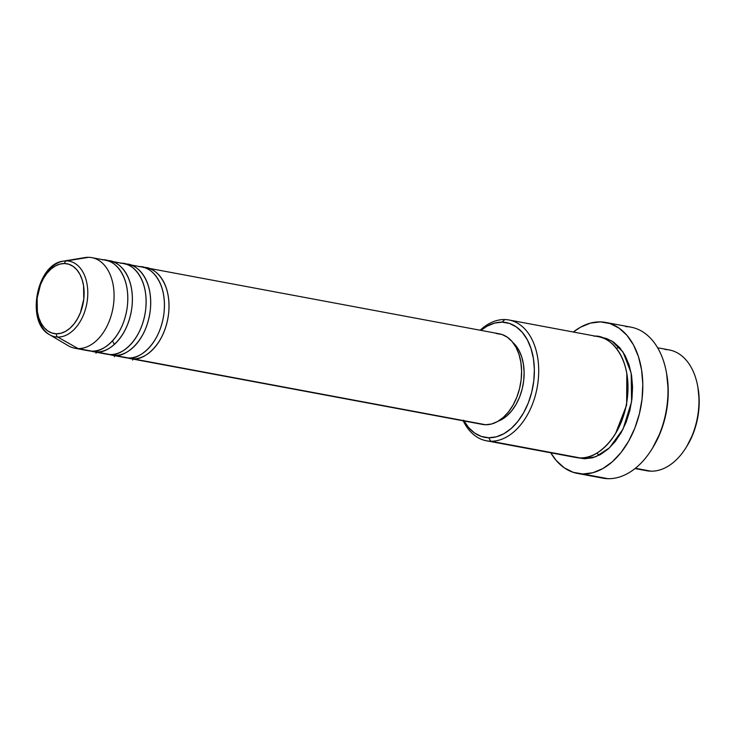 <?xml version="1.0" encoding="UTF-8"?>
<svg xmlns="http://www.w3.org/2000/svg" width="736" height="736" viewBox="0 0 736 736"><rect width="100%" height="100%" fill="white"/><g stroke="black" fill="none" stroke-linecap="round" stroke-linejoin="round"><path stroke-width="1.1" d="M85.532 349.959L78.071 348.57L57.748 337.06A3.073 2.318 -88.7 0 1 56.396 333.804A35.494 23.147 100.6 0 1 37.15 298.144A35.494 23.147 100.6 0 1 64.529 263.516A35.494 23.147 100.6 0 1 83.775 299.184A35.494 23.147 100.6 0 1 56.396 333.804A3.073 2.318 91.3 0 0 57.748 337.06A38.456 25.079 -79.4 0 0 87.418 299.543A38.456 25.079 -79.4 0 0 66.562 260.903A3.073 2.318 91.3 0 0 64.529 263.516L69 264.298L73.14 266.395L76.792 269.735L79.819 274.178L82.101 279.57L83.554 285.697L83.775 299.184L80.445 312.588L77.584 318.624L74.069 323.877L70.03 328.173L65.624 331.329L61.024 333.233L56.396 333.804L51.925 333.031L47.785 330.933L44.123 327.594L41.096 323.141L38.815 317.75L37.361 311.632L37.15 298.144L40.48 284.731L43.332 278.705L46.846 273.442L50.885 269.155L55.292 266L59.901 264.095L64.529 263.516A3.073 2.318 -88.7 0 1 66.562 260.903A38.456 25.079 100.6 0 1 87.418 299.543A38.456 25.079 100.6 0 1 57.748 337.06L78.071 348.57A46.083 30.047 -79.4 0 0 113.629 303.618A46.083 30.047 -79.4 0 0 88.633 257.315L66.562 260.903L88.633 257.315A46.083 30.047 100.6 0 1 91.816 257.646A46.083 30.047 100.6 0 1 113.298 306.047A46.083 30.047 100.6 0 1 78.071 348.57L91.816 351.136A46.083 30.047 -79.4 0 0 127.034 308.614A46.083 30.047 -79.4 0 0 105.561 260.213L91.816 257.646M132.968 357.586A3.073 2.318 -88.7 0 1 133.023 358.837L127.567 357.944A46.083 30.047 100.6 0 0 129.83 358.506A46.083 30.047 100.6 0 0 133.023 358.837L485.594 424.736A46.083 30.047 -79.4 0 0 520.821 382.205A46.083 30.047 -79.4 0 0 499.339 333.813L146.768 267.913A46.083 30.047 100.6 0 1 168.25 316.314A46.083 30.047 100.6 0 1 133.023 358.837L132.636 360.125M122.167 356.813L128.441 357.981A46.083 30.047 -79.4 0 0 163.668 315.459A46.083 30.047 -79.4 0 0 142.186 267.058L128.45 264.491A46.083 30.047 100.6 0 1 149.932 312.892A46.083 30.047 100.6 0 1 114.706 355.414L109.259 354.522A46.083 30.047 100.6 0 0 111.522 355.083A46.083 30.047 100.6 0 0 114.706 355.414L128.441 357.981L114.706 355.414L114.319 356.702M114.65 354.163A3.073 2.318 -88.7 0 1 114.706 355.414C123.344 357.448 145.94 344.227 150.254 310.463C153.75 276.681 134.329 262.522 125.267 264.16M103.85 353.39L110.124 354.559A46.083 30.047 -79.4 0 0 145.351 312.036A46.083 30.047 -79.4 0 0 123.869 263.635L110.133 261.068A46.083 30.047 100.6 0 1 131.615 309.47A46.083 30.047 100.6 0 1 96.388 351.992L90.942 351.1A46.083 30.047 100.6 0 0 93.205 351.661A46.083 30.047 100.6 0 0 96.388 351.992L110.124 354.559L96.388 351.992L96.002 353.28M96.342 350.732A3.073 2.318 -88.7 0 1 96.388 351.992C105.036 354.025 127.622 340.805 131.937 307.041C135.433 273.258 116.012 259.1 106.95 260.737M665.04 349.508A61.438 40.066 100.6 0 1 697.636 385.866A61.438 40.066 100.6 0 1 686.118 447.479A61.438 40.066 100.6 0 1 650.964 471.178A61.438 40.066 -79.4 0 0 697.93 414.478A61.438 40.066 -79.4 0 0 669.291 349.95L657.616 347.769M686.118 447.479L687.001 446.053A58.374 38.06 -79.4 0 0 697.94 387.522L697.636 385.866M463.606 420.219L468.593 427.542L474.6 433.026L481.408 436.476L488.759 437.754L496.377 436.816L503.948 433.688L511.189 428.49L517.831 421.434L523.618 412.786L528.319 402.868L531.751 392.076L533.793 380.816L534.364 369.527L533.434 358.634L531.042 348.57L527.289 339.701L522.312 332.387L516.304 326.894L509.487 323.444L502.136 322.166L504.776 319.553A61.438 40.066 -79.4 0 0 480.157 330.225A61.438 40.066 100.6 0 1 504.776 319.553L502.136 322.166A58.374 38.06 100.6 0 1 533.793 380.816A58.374 38.06 100.6 0 1 488.759 437.754L490.7 441.223A61.438 40.066 -79.4 0 0 538.099 381.294A61.438 40.066 -79.4 0 0 504.776 319.553A61.438 40.066 100.6 0 1 509.027 319.994A61.438 40.066 100.6 0 1 537.666 384.523A61.438 40.066 100.6 0 1 490.7 441.223L579.986 457.912A61.438 40.066 -79.4 0 0 626.952 401.212A61.438 40.066 -79.4 0 0 598.313 336.683L509.027 319.994M625.591 326.591A76.802 50.085 100.6 0 1 666.328 372.048A76.802 50.085 100.6 0 1 651.94 449.061A76.802 50.085 100.6 0 1 607.991 478.685A76.802 50.085 -79.4 0 0 666.706 407.808A76.802 50.085 -79.4 0 0 630.899 327.143L605.719 322.442A76.802 50.085 100.6 0 1 641.516 403.107A76.802 50.085 100.6 0 1 582.811 473.975L607.991 478.685L582.811 473.975A76.802 50.085 100.6 0 1 577.493 473.432A76.802 50.085 100.6 0 1 550.776 452.806L556.26 460.534L564.172 467.756L573.132 472.3L582.811 473.975L592.82 472.742L602.784 468.62L612.324 461.785L621.055 452.502L628.664 441.122L634.846 428.076L639.372 413.871L642.059 399.059L642.804 384.201L641.58 369.877L638.443 356.62L633.503 344.954L626.952 335.331L619.04 328.109L610.08 323.573L600.401 321.89A76.802 50.085 100.6 0 1 605.719 322.442M651.94 449.061L652.823 447.635A73.729 48.079 -79.4 0 0 666.641 373.695L666.328 372.048M571.614 456.348L490.7 441.223A61.438 40.066 100.6 0 1 486.45 440.79A61.438 40.066 100.6 0 1 463.22 420.817A61.438 40.066 -79.4 0 0 490.7 441.223L488.759 437.754A58.374 38.06 100.6 0 1 464.02 420.964M584.54 457.636A3.073 2.318 -88.7 0 1 584.568 458.767L578.045 457.801L584.568 458.767A3.073 2.318 91.3 0 0 584.54 457.636M126.132 264.196A46.083 30.047 100.6 0 1 128.45 264.491M144.449 267.619A46.083 30.047 100.6 0 1 146.768 267.913M498.079 421.231A43.01 28.051 -79.4 0 0 523.02 385.112A43.01 28.051 -79.4 0 0 512.808 342.424L518.917 350.299L521.677 356.831L523.434 364.246L524.124 372.269L523.701 380.595L522.201 388.893L519.671 396.842L516.203 404.147L511.943 410.522L507.049 415.72L501.713 419.548L498.079 421.231M635.398 468.271L650.964 471.178L635.398 468.271M107.824 260.774A46.083 30.047 100.6 0 1 110.133 261.068M93.205 351.661L106.941 354.228A46.083 30.047 -79.4 0 0 110.124 354.559C118.772 356.592 141.358 343.372 145.673 309.608C149.169 275.825 129.748 261.666 120.686 263.304M47.012 332.865A38.456 25.079 -79.4 0 0 57.748 337.06A38.456 25.079 100.6 0 1 49.597 334.705L68.31 345.745A46.083 30.047 -79.4 0 0 78.071 348.57A46.083 30.047 100.6 0 1 74.888 348.238L88.624 350.805A46.083 30.047 -79.4 0 0 91.816 351.136C100.455 353.17 123.041 339.949 127.365 306.185C130.852 272.403 111.44 258.244 102.368 259.882M81.024 258.548A46.083 30.047 100.6 0 1 88.633 257.315A46.083 30.047 -79.4 0 0 84.787 257.591L63.351 261.133A38.456 25.079 100.6 0 1 66.562 260.903M49.597 334.705A38.456 25.079 100.6 0 1 37.508 294.372A38.456 25.079 100.6 0 1 63.351 261.133C36.432 263.847 25.466 322.432 49.597 334.705M697.912 387.357L699.2 400.338L698.63 411.626L696.587 422.887L693.156 433.679L686.89 446.237M635.039 468.556L646.714 470.736A61.438 40.066 -79.4 0 0 650.964 471.178A61.438 40.066 100.6 0 1 642.592 469.614M666.604 373.492L668.233 389.887L667.515 404.147L664.93 418.37L660.597 432.004L652.676 447.865M577.493 473.432L602.683 478.133A76.802 50.085 -79.4 0 0 607.991 478.685A76.802 50.085 100.6 0 1 597.531 476.735M573.353 332.019A76.802 50.085 100.6 0 1 600.401 321.89L590.392 323.132L580.428 327.244L573.353 332.019M600.585 337.208L606.381 338.44L613.557 342.074L619.887 347.852L625.122 355.552L629.078 364.881L631.589 375.489L632.564 386.952L631.966 398.838L629.823 410.688L626.198 422.05L621.258 432.483L615.167 441.591L608.175 449.015L600.548 454.48L592.581 457.774L584.568 458.767L595.847 456.706L609.5 447.81L623.052 429.106L631.589 401.7L631.184 373.161L623.015 352.02L611.616 340.832L600.585 337.208M486.45 440.79L575.736 457.47A61.438 40.066 -79.4 0 0 579.986 457.912C591.514 460.626 621.626 442.998 627.385 397.983C632.049 352.94 606.151 334.061 594.062 336.242M502.136 322.166L494.528 323.113L486.956 326.241L480.948 330.372A58.374 38.06 100.6 0 1 502.136 322.166M496.147 333.482L501.952 334.484L507.334 337.208L512.081 341.541L516.01 347.318L518.972 354.32L520.858 362.268L521.594 370.87L521.143 379.785L519.533 388.672L516.819 397.192L513.112 405.021L508.539 411.847L503.304 417.422L497.582 421.516L491.602 423.991L485.594 424.736L482.264 424.378M129.83 358.506L482.402 424.405A46.083 30.047 -79.4 0 0 485.594 424.736L133.023 358.837C141.662 360.87 164.248 347.65 168.572 313.886C172.068 280.103 152.646 265.944 143.575 267.582M111.522 355.083L125.258 357.65A46.083 30.047 -79.4 0 0 128.441 357.981C137.089 360.014 159.675 346.794 163.99 313.03C167.486 279.248 148.065 265.089 139.003 266.726M615.59 433.486L626.64 404.984L626.814 373.446L626.64 404.984L615.59 433.486M112.488 340.915L114.347 344.457M619.307 347.199L616.418 348.358M596.841 453.128L599.113 455.253"/></g></svg>

